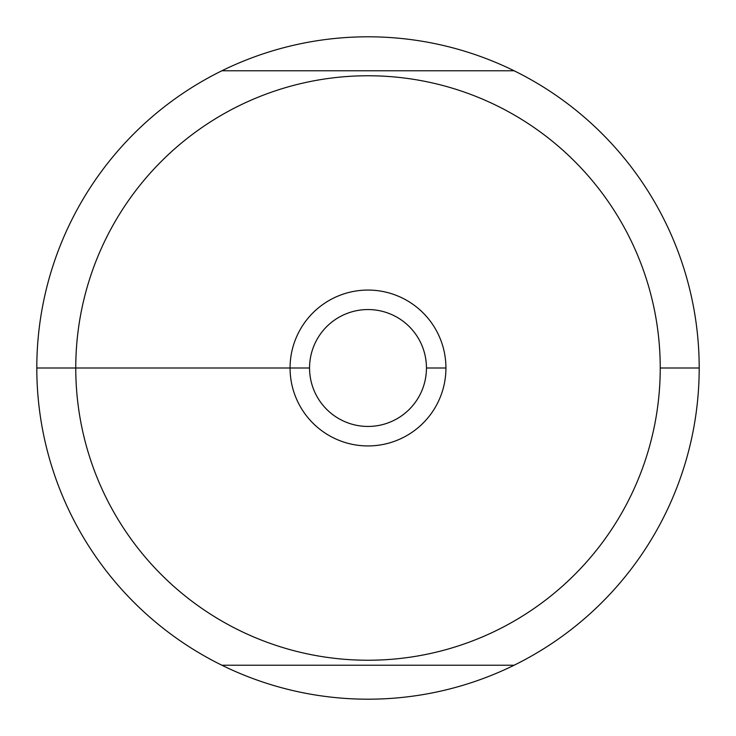 <?xml version="1.0" encoding="UTF-8"?>
<svg xmlns="http://www.w3.org/2000/svg" width="736" height="736" viewBox="0 0 736 736"><rect width="100%" height="100%" fill="white"/><g stroke="black" fill="none" stroke-linecap="round" stroke-linejoin="round"><path stroke-width="1.1" d="M290.067 368L36.8 368A331.2 331.2 0 0 1 514.114 70.776A331.2 331.2 0 0 1 514.114 665.224A331.2 331.2 0 0 1 36.8 368L75.762 368A292.238 292.238 0 0 1 368 75.762A292.238 292.238 0 0 1 660.238 368L699.2 368L660.238 368A292.238 292.238 0 0 1 368 660.238A292.238 292.238 0 0 1 75.762 368L290.067 368A77.933 77.933 0 0 1 368 290.067A77.933 77.933 0 0 1 445.933 368L426.448 368A58.448 58.448 0 0 1 368 426.448A58.448 58.448 0 0 1 309.552 368A58.448 58.448 0 0 1 368 309.552A58.448 58.448 0 0 1 426.448 368L445.933 368A77.933 77.933 0 0 1 368 445.933A77.933 77.933 0 0 1 290.067 368L309.552 368L290.067 368M221.886 70.776L514.114 70.776M75.762 212.143C86.6 192.841 86.6 192.841 75.762 212.143C86.6 192.841 86.6 192.841 75.762 212.143M660.238 212.143C649.4 192.841 649.4 192.841 660.238 212.143C649.4 192.841 649.4 192.841 660.238 212.143M514.114 665.224L221.886 665.224M660.238 523.857C649.4 543.159 649.4 543.159 660.238 523.857C649.4 543.159 649.4 543.159 660.238 523.857M75.762 523.857C86.6 543.159 86.6 543.159 75.762 523.857C86.6 543.159 86.6 543.159 75.762 523.857"/></g></svg>
